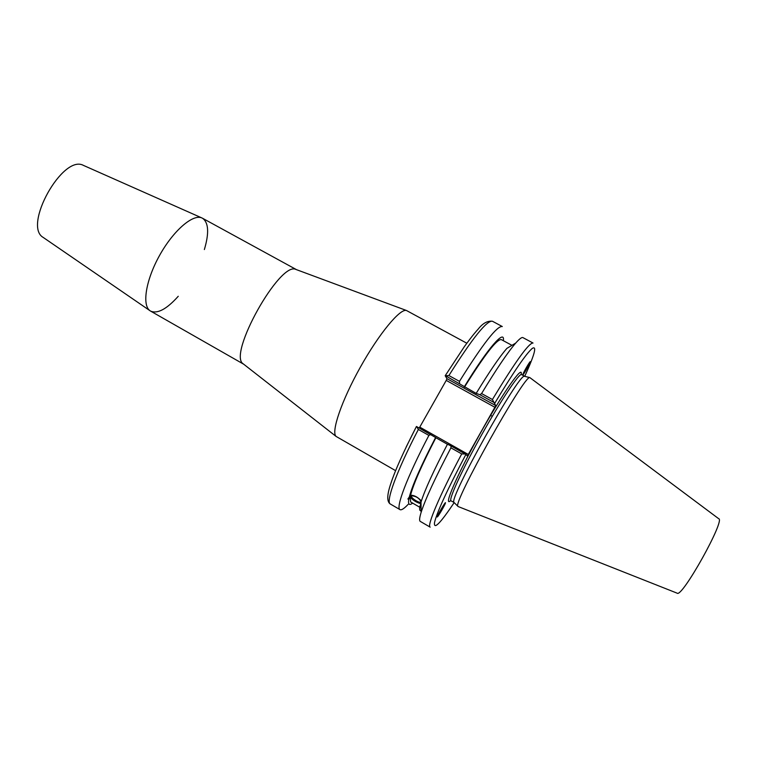 <?xml version="1.0" encoding="UTF-8"?>
<svg xmlns="http://www.w3.org/2000/svg" width="758" height="758" viewBox="0 0 758 758"><rect width="100%" height="100%" fill="white"/><g stroke="black" fill="none" stroke-linecap="round" stroke-linejoin="round"><path stroke-width="1.14" d="M43.538 237.671L43.225 237.444C22.588 225.941 62.848 153.874 83.465 165.405L83.825 165.566M178.253 296.283C166.741 309.112 157.541 314.058 150.643 311.131L149.98 310.704C141.822 305.199 145.877 279.816 159.673 255.247C173.364 230.612 192.854 213.851 201.817 217.916L202.528 218.257C208.639 222.587 209.246 233.019 204.366 249.553M395.619 470.671L336.097 436.428C330.895 432.231 341.498 400.849 360.277 367.317C378.991 333.738 400.148 308.26 406.449 310.496L466.824 343.222M243.612 364.153L243.185 363.812C227.476 354.791 279.986 260.79 295.914 269.441L296.416 269.63M421.06 501.663C419.079 498.072 415.99 496.13 411.774 495.817C409.604 497.068 419.089 503.549 420.832 502.004L421.06 501.663M420.576 503.606C416.445 502.459 412.977 500.299 410.154 497.144L408.789 499.361L407.88 499.02L410.561 495.23C414.238 495.192 417.838 497.106 421.363 500.972M421.022 503.075L420.358 505.311M410.154 495.884C412.181 499.323 415.706 501.73 420.709 503.123M444.283 504.089L445.287 502.781M445.429 503.075C444.861 505.33 437.015 518.538 437.233 516.852C437.063 515.743 445.723 501.019 445.486 502.819L445.429 503.075M409.187 497.456C412.144 485.793 420.946 465.8 435.604 437.508L416.445 426.479L406.165 447.012M408.069 504.449C404.118 508.627 401.437 510.352 400.016 509.641C395.42 508.031 406.98 477.18 428.886 435.405L430.724 434.495M412.646 503.113C409.225 505.719 407.946 504.468 408.789 499.361M410.561 495.23C413.442 483.974 421.874 464.806 435.859 437.736L435.604 437.508M447.438 444.273L435.859 437.736M420.472 503.975L421.012 502.099C424.783 490.047 433.604 470.756 447.476 444.197L451.001 445.931L450.925 447.836L461.717 453.928C439.394 495.789 426.64 526.166 430.174 527.151L420.264 521.39C419.183 520.774 419.468 517.761 421.126 512.37C425.342 499.162 435.281 477.644 450.925 447.836M445.496 375.741L476.176 393.393C489.431 371.647 499.674 356.639 506.894 348.377L515.705 343.08C519.429 338.854 521.836 337.026 522.935 337.623L533.026 343.042C529.037 342.644 515.497 361.462 492.406 399.523L495.675 405.558L446.955 378.668L445.192 375.741L448.897 375.542C472.461 338.144 486.977 320.047 492.444 321.25C487.508 320.662 482.77 323.268 478.213 329.076C476.024 331.502 473.248 334.468 464.389 346.586L445.24 375.665M476.176 393.393L479.918 394.719L494.311 402.659M492.406 399.523L481.576 393.554L479.918 394.719M481.576 393.554C496.443 369.032 507.813 352.214 515.705 343.08M510.011 346.501L511.309 345.724M464.446 387.177C484.722 354.678 497.021 338.826 501.341 339.622L511.944 345.335M464.266 386.826C488.341 347.297 505.084 328.536 503.369 340.712M522.878 374.367C523.693 371.96 529.577 361.793 530.212 361.689C531.434 360.808 523.721 374.651 522.84 374.926L522.878 374.367M494.879 407.273L468.283 454.459L419.771 427.114L446.235 380.402L494.879 407.273L495.675 405.558M454.156 502.649C440.265 523.38 433.718 530.05 434.495 522.65C436.949 512.2 447.428 489.441 465.924 454.402L467.316 455.88L468.283 454.459M451.105 500.886L453.995 502.431C448.092 499.91 519.221 372.585 524.47 376.29L524.839 376.375M459.575 383.501L459.462 381.369L448.897 375.542M419.771 427.114L419.136 427.967M446.955 378.668L446.235 380.402M416.436 426.489C403.474 451.844 394.994 470.699 390.995 483.064C386.931 494.756 386.713 501.739 390.342 504.013C385.405 502.203 396.576 471.201 418.35 429.464L416.682 426.583M465.924 454.402L451.001 445.931M465.346 454.014L461.717 453.928M458.154 506.562L457.908 506.316C452.147 504.042 524.868 373.865 529.833 377.588L718.669 518.69C725.832 519.42 681.906 598.223 677.14 593.182M490.606 415.384L492.274 416.313M418.35 429.464L428.886 435.405M459.462 381.369C482.912 343.81 497.191 325.533 502.308 326.546L492.444 321.25M421.078 507.993L410.647 501.967L410.154 497.144M421.107 510.731C419.657 511.053 419.288 509.423 420.017 505.851M521.125 374.575C523.551 363.546 503.028 392.587 479.852 434.116C456.629 475.626 442.663 508.334 450.783 500.479M451.038 500.858C448.291 499.996 462.096 469.78 481.519 435.054C500.915 400.309 519.401 372.699 521.58 374.594L524.773 376.328M494.832 403.114C513.507 372.093 525.986 353.853 532.277 348.386C537.128 345.421 534.608 354.725 524.735 376.309M43.225 237.444L149.98 310.704M83.465 165.405L201.817 217.916M243.185 363.812L336.097 436.428M295.914 269.441L406.449 310.496M296.511 269.668L202.528 218.257M243.688 364.21L150.643 311.131M677.074 593.144L458.23 506.581M400.016 509.641L390.342 504.013M453.995 502.431L457.908 506.316M524.47 376.29L529.833 377.588M421.012 502.099L421.126 512.37"/></g></svg>
